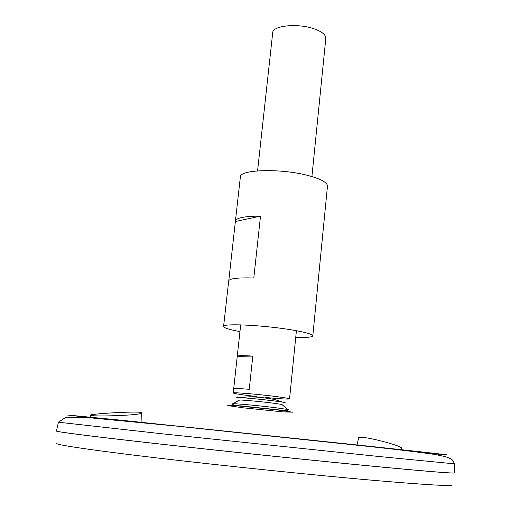 <?xml version="1.0" encoding="UTF-8"?>
<svg xmlns="http://www.w3.org/2000/svg" width="511" height="511" viewBox="0 0 511 511"><rect width="100%" height="100%" fill="white"/><g stroke="black" fill="none" stroke-linecap="round" stroke-linejoin="round"><path stroke-width="0.77" d="M282.494 404.961L281.727 404.405L272.97 403.134C261.651 401.691 244.424 400.068 239.729 399.992L238.867 400.375M284.863 402.923C285.936 402.828 284.997 402.534 282.066 402.042L274.177 400.924C260.399 399.238 248.972 398.133 239.889 397.609C236.919 397.481 235.948 397.577 236.97 397.89M295.722 337.464C306.562 337.733 312.253 337.196 312.809 335.848L327.468 186.157C327.455 182.599 321.195 179.106 308.676 175.669C281.702 168.234 239.435 169.339 240.368 177.004L235.418 221.091C236.357 217.814 244.718 216.159 260.501 216.127L253.801 277.984C237.915 277.55 229.548 278.508 228.704 280.871L223.582 326.472C223.844 327.902 229.305 329.614 239.959 331.607M312.809 335.848C312.598 334.303 306.012 332.393 293.052 330.125C265.113 325.213 222.113 323.073 223.582 326.472M228.787 280.577L235.418 221.091M260.501 216.127L235.424 221.499M401.071 450.082L401.461 448.243C403.837 446.167 358.792 434.356 358.62 437.863L358.588 437.991M141.604 413.029L141.707 412.901C143.732 410.608 90.613 413.706 90.485 415.098C88.026 416.906 140.142 415.628 141.604 413.029M287.763 409.886L288.606 409.771L287.68 409.471L275.691 407.733C260.399 405.817 236.938 403.62 232.856 403.709L231.885 403.811L232.69 404.099M239.729 399.992L232.856 403.709L232.671 404.195C233.08 405.012 235.66 405.568 240.4 405.868L277.384 409.745C289.296 410.959 286.588 410.665 287.757 409.988L287.68 409.471L281.727 404.405M454.522 472.828L454.528 472.905C453.685 473.531 428.02 471.449 377.527 466.664C318.481 461.011 229.471 451.756 162.198 444.257C94.752 436.733 56.989 431.91 56.466 431.067L56.485 430.99M454.515 472.911C454.279 473.608 428.608 471.538 377.508 466.69C318.155 461.018 228.538 451.698 161.169 444.174C93.615 436.637 56.319 431.846 56.472 431.073L58.42 422.214L65.606 417.449L90.377 417.832L175.599 426.014L374.256 447.048C400.592 449.916 420.853 452.401 435.021 454.496L445.407 456.662L449.955 458.386C451.635 458.706 453.136 460.526 454.458 463.841L377.897 456.4L163.827 433.98L58.42 422.214M454.528 472.86C455.665 473.723 430 471.666 377.527 466.696C317.446 460.948 226.373 451.469 158.755 443.906C90.945 436.324 54.734 431.629 56.485 431.022M451.877 484.85C453.474 486.44 427.892 484.99 375.131 480.487C315.153 475.268 224.291 465.891 157.145 457.952C89.795 449.993 54.249 444.57 56.574 443.299M311.914 176.57L325.82 38.344C325.916 34.901 322.141 31.778 314.489 28.967C298.271 22.957 272.529 25.461 272.708 32.761L257.576 170.859M265.65 397.475C280.258 398.88 288.223 399.353 289.545 398.906C289.322 398.491 285.055 397.737 276.738 396.638C259.096 394.3 232.275 392.065 233.227 392.985C234.428 393.7 242.316 394.888 256.899 396.555M233.706 388.705L237.251 356.282C237.73 355.528 242.91 355.471 252.804 356.11L249.247 389.293C239.32 388.488 234.14 388.296 233.699 388.73L233.227 392.985M252.804 356.11L237.251 356.327M420.579 452.446C464.818 456.872 457.447 455.723 373.541 446.691L121.414 420.246L66.896 414.945L90.543 417.736M277.837 409.969L236.516 405.753L227.746 405.574L243.089 407.816L282.583 411.847L292.522 412.179L277.837 409.969M256.273 396.498L251.476 396.823L256.273 396.498M270.894 398.861L266.282 397.552L270.894 398.861M239.889 397.609L249.566 396.785C249.885 396.632 262.929 397.303 271.807 399.034C273.979 399.27 277.403 400.273 282.066 402.042M454.458 463.841L454.528 472.905M240.694 324.862L237.251 356.282M296.406 330.719L289.545 398.906M90.485 415.098L90.543 417.845M141.707 412.901L141.956 422.623M356.985 445.145L358.62 437.863"/></g></svg>
